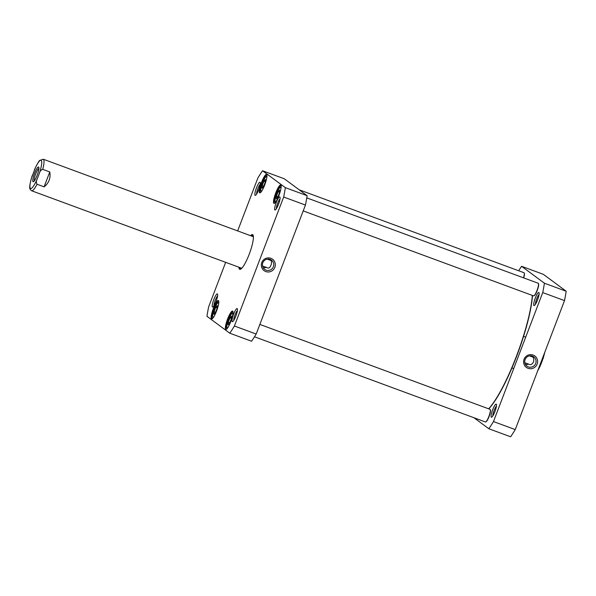 <?xml version="1.0" encoding="UTF-8"?>
<svg xmlns="http://www.w3.org/2000/svg" width="596" height="596" viewBox="0 0 596 596"><rect width="100%" height="100%" fill="white"/><g stroke="black" fill="none" stroke-linecap="round" stroke-linejoin="round"><path stroke-width="0.89" d="M488.757 408.863A69.68 13.775 -69.8 0 0 516.725 356.05A69.68 13.775 -69.8 0 0 532.466 295.467M532.31 295.407A69.948 13.827 110.2 0 1 516.523 355.991A69.948 13.827 110.2 0 1 488.631 408.811M543.738 354.993L543.314 357.876L540.795 364.581L538.613 368.41M529.546 355.879L532.817 357.093C533.711 357.801 533.964 359.403 533.562 361.906C532.295 363.947 531.103 364.856 529.993 364.64L524.8 362.726M488.847 428.755L510.623 436.786A104.255 20.607 -69.8 0 0 515.249 429.597L564.509 300.608A104.255 20.607 -69.8 0 0 566.2 291.243L543.351 274.331L521.575 266.3L544.424 283.212A104.255 20.607 110.2 0 1 542.732 292.576L493.473 421.566A104.255 20.607 110.2 0 1 488.847 428.755L473.969 417.744M518.654 270.748A104.255 20.607 110.2 0 1 521.575 266.3M537.577 299.87A6.981 1.378 -69.8 0 0 539.052 292.703A6.981 1.378 -69.8 0 0 535.126 298.536A6.981 1.378 -69.8 0 0 534.321 305.524A6.981 1.378 -69.8 0 0 537.577 299.87M494.933 411.538A6.981 1.378 -69.8 0 0 496.408 404.364A6.981 1.378 -69.8 0 0 492.49 410.204A6.981 1.378 -69.8 0 0 491.678 417.193A6.981 1.378 -69.8 0 0 494.933 411.538M492.825 415.919A5.632 1.11 110.2 0 1 494.091 410.45A5.632 1.11 110.2 0 1 496.453 406.085M535.461 304.251A5.632 1.11 110.2 0 1 536.728 298.782A5.632 1.11 110.2 0 1 539.089 294.417M535.677 363.471A5.759 5.64 -53.5 0 1 526.946 366.145A5.759 5.64 -53.5 0 1 525.843 358.159A5.759 5.64 -53.5 0 1 535.677 363.471M537.138 364.089A7.107 6.958 126.5 0 0 529.524 354.732A7.107 6.958 126.5 0 0 525.136 366.212A7.107 6.958 126.5 0 0 537.138 364.089M532.079 356.81A5.759 5.64 126.5 0 0 531.677 355.924M525.411 364.394A5.759 5.64 126.5 0 0 528.63 364.141M515.249 429.597L493.473 421.566M564.509 300.608L542.732 292.576M566.2 291.243L544.424 283.212M254.485 336.785L485.427 421.968A6.727 1.326 -69.8 0 0 485.725 421.931L486.053 421.774A6.459 1.274 -69.8 0 0 489.197 416.194A6.459 1.274 -69.8 0 0 490.433 409.906L490.285 409.571A6.727 1.326 -69.8 0 0 490.083 409.348L259.856 324.425M485.725 421.931A6.727 1.326 -69.8 0 0 489.003 416.12A6.727 1.326 -69.8 0 0 490.285 409.571M303.208 210.902L533.576 295.877A6.727 1.326 -69.8 0 0 533.874 295.839L534.202 295.676A6.459 1.274 -69.8 0 0 537.354 290.096A6.459 1.274 -69.8 0 0 538.583 283.808L538.434 283.473A6.727 1.326 -69.8 0 0 538.233 283.256L306.776 197.879M533.874 295.839A6.727 1.326 -69.8 0 0 537.152 290.021A6.727 1.326 -69.8 0 0 538.434 283.473M523.69 277.892A6.459 1.274 -69.8 0 0 524.361 273.281L524.212 272.946A6.727 1.326 -69.8 0 0 524.011 272.722L299.17 189.789M523.497 277.818A6.727 1.326 -69.8 0 0 524.212 272.946M267.269 259.133L270.502 260.325C272.961 260.914 270.539 269.265 267.708 267.902L267.664 267.872M263.894 181.221L265.391 179.545L265.227 182.205L263.566 186.555L262.076 188.232L262.233 185.565L263.894 181.221L265.257 181.72M229.967 317.847L231.464 316.163L231.3 318.83L229.639 323.181L228.149 324.857L228.305 322.19L229.967 317.847L231.33 318.346M215.745 307.32L217.242 305.636L217.078 308.303L215.417 312.647L213.919 314.33L214.083 311.663L215.745 307.32L217.108 307.819M278.116 191.748L279.613 190.072L279.45 192.739L277.796 197.082L276.298 198.766L276.462 196.099L278.116 191.748L279.479 192.255M237.655 230.913L257.889 177.936A104.255 20.607 110.2 0 1 262.516 170.747L285.365 187.658A104.255 20.607 110.2 0 1 283.666 197.023L234.414 326.005A104.255 20.607 110.2 0 1 229.788 333.201L206.939 316.29A104.255 20.607 110.2 0 1 208.63 306.925L225.66 262.337M238.899 267.224A18.498 3.658 -69.8 0 0 239.562 269.221A18.498 3.658 -69.8 0 0 240.575 269.221A18.498 3.658 -69.8 0 0 249.582 253.24A18.498 3.658 -69.8 0 0 253.114 235.226A18.498 3.658 -69.8 0 0 250.543 235.666M256.429 187.964A6.981 1.378 -69.8 0 0 255.475 195.324A6.981 1.378 -69.8 0 0 258.873 189.297A6.981 1.378 -69.8 0 0 260.206 182.503A6.981 1.378 -69.8 0 0 256.429 187.964M233.565 314.271A6.981 1.378 -69.8 0 0 232.611 321.631A6.981 1.378 -69.8 0 0 236.016 315.604A6.981 1.378 -69.8 0 0 237.35 308.81A6.981 1.378 -69.8 0 0 233.565 314.271M227.568 319.084A9.819 1.944 -69.8 0 0 226.227 329.446A9.819 1.944 -69.8 0 0 231.01 320.953A9.819 1.944 -69.8 0 0 232.88 311.395A9.819 1.944 -69.8 0 0 227.568 319.084M261.495 182.458A9.819 1.944 -69.8 0 0 260.154 192.821A9.819 1.944 -69.8 0 0 264.937 184.328A9.819 1.944 -69.8 0 0 266.807 174.77A9.819 1.944 -69.8 0 0 261.495 182.458M275.717 192.985A9.819 1.944 -69.8 0 0 274.376 203.348A9.819 1.944 -69.8 0 0 279.159 194.862A9.819 1.944 -69.8 0 0 281.036 185.296A9.819 1.944 -69.8 0 0 275.717 192.985M213.338 308.557A9.819 1.944 -69.8 0 0 212.005 318.912A9.819 1.944 -69.8 0 0 216.788 310.427A9.819 1.944 -69.8 0 0 218.657 300.868A9.819 1.944 -69.8 0 0 213.338 308.557M276.209 202.603A6.981 1.378 -69.8 0 0 275.255 209.971A6.981 1.378 -69.8 0 0 278.652 203.936A6.981 1.378 -69.8 0 0 279.986 197.142A6.981 1.378 -69.8 0 0 276.209 202.603M213.785 299.632A6.981 1.378 -69.8 0 0 212.832 306.992A6.981 1.378 -69.8 0 0 216.236 300.965A6.981 1.378 -69.8 0 0 217.57 294.171A6.981 1.378 -69.8 0 0 213.785 299.632M229.788 333.201L251.557 341.232A104.255 20.607 -69.8 0 0 256.183 334.036L305.443 205.054A104.255 20.607 -69.8 0 0 307.134 195.689L284.292 178.778L262.516 170.747M215.581 312.215L214.083 311.663M263.737 186.123L262.233 185.565M229.81 322.741L228.305 322.19M277.959 196.65L276.462 196.099M240.829 269.079A18.096 3.576 110.2 0 1 240.262 269.087A18.096 3.576 110.2 0 1 240.076 268.982A18.096 3.576 110.2 0 1 239.465 267.425M251.102 235.874A18.096 3.576 110.2 0 1 252.786 235.137A18.096 3.576 110.2 0 1 253.211 235.509M276.402 208.689A5.632 1.11 110.2 0 1 277.669 203.229A5.632 1.11 110.2 0 1 280.031 198.855M213.979 305.718A5.632 1.11 110.2 0 1 215.245 300.25A5.632 1.11 110.2 0 1 217.607 295.884M233.759 320.357A5.632 1.11 110.2 0 1 235.025 314.897A5.632 1.11 110.2 0 1 237.387 310.523M256.623 194.05A5.632 1.11 110.2 0 1 257.889 188.582A5.632 1.11 110.2 0 1 260.251 184.216M212.265 318.748A9.417 1.863 110.2 0 1 212.072 318.726A9.417 1.863 110.2 0 1 213.778 308.743A9.417 1.863 110.2 0 1 218.59 301.055A9.417 1.863 110.2 0 1 218.747 301.166M226.487 329.275A9.417 1.863 110.2 0 1 226.301 329.253A9.417 1.863 110.2 0 1 228 319.27A9.417 1.863 110.2 0 1 232.82 311.589A9.417 1.863 110.2 0 1 232.976 311.693M274.637 203.176A9.417 1.863 110.2 0 1 274.451 203.161A9.417 1.863 110.2 0 1 276.157 193.171A9.417 1.863 110.2 0 1 280.969 185.49A9.417 1.863 110.2 0 1 281.126 185.602M260.415 192.65A9.417 1.863 110.2 0 1 260.228 192.635A9.417 1.863 110.2 0 1 261.927 182.644A9.417 1.863 110.2 0 1 266.747 174.963A9.417 1.863 110.2 0 1 266.904 175.068M262.799 262.814A5.759 5.64 -53.5 0 1 271.523 260.139A5.759 5.64 -53.5 0 1 272.625 268.125A5.759 5.64 -53.5 0 1 262.799 262.814M261.786 262.523A7.107 6.958 126.5 0 0 269.392 271.88A7.107 6.958 126.5 0 0 273.78 260.4A7.107 6.958 126.5 0 0 261.786 262.523M263.127 267.649A5.759 5.64 126.5 0 0 266.352 267.395M269.794 260.065A5.759 5.64 126.5 0 0 269.399 259.178M283.666 197.023L305.443 205.054M234.414 326.005L256.183 334.036M285.365 187.658L307.134 195.689M253.337 236.105A17.396 3.442 -69.8 0 0 253.017 235.986A17.396 3.442 -69.8 0 0 252.16 236.269M240.523 267.82A17.396 3.442 -69.8 0 0 240.993 268.587A17.396 3.442 -69.8 0 0 241.313 268.707M253.412 236.992A16.815 3.323 -69.8 0 0 253.129 236.657A16.815 3.323 -69.8 0 0 252.793 236.523M241.171 268.036A16.815 3.323 -69.8 0 0 241.946 268.073M49.781 171.946C50.779 178.144 48.887 183.114 44.089 186.846L37.041 184.246C36.08 182.607 36.162 180.811 37.265 178.845L39.284 173.563C39.768 171.365 40.915 169.957 42.726 169.346L49.781 171.946L44.089 186.846M35.514 167.461L31.581 177.727M37.131 175.358A7.875 1.557 -69.8 0 0 38.792 167.267A7.875 1.557 -69.8 0 0 34.374 173.853A7.875 1.557 -69.8 0 0 33.458 181.735A7.875 1.557 -69.8 0 0 37.131 175.358M34.285 180.953A6.794 1.341 110.2 0 1 35.559 174.293A6.794 1.341 110.2 0 1 38.919 168.4M262.203 190.31A7.666 1.512 110.2 0 1 261.204 186.913A7.666 1.512 110.2 0 1 265.466 177.228A7.666 1.512 110.2 0 1 266.74 178.01M228.275 326.936A7.666 1.512 110.2 0 1 227.277 323.539A7.666 1.512 110.2 0 1 231.539 313.846A7.666 1.512 110.2 0 1 232.812 314.628M214.046 316.409A7.666 1.512 110.2 0 1 213.055 313.004A7.666 1.512 110.2 0 1 217.316 303.319A7.666 1.512 110.2 0 1 218.59 304.102M276.425 200.837A7.666 1.512 110.2 0 1 275.426 197.44A7.666 1.512 110.2 0 1 279.688 187.755A7.666 1.512 110.2 0 1 280.962 188.537M34.985 168.512C37.772 163.021 39.388 160.317 39.843 160.406L43.262 159.214A16.815 3.323 110.2 0 1 42.726 169.346M34.397 169.942A15.064 2.98 110.2 0 1 41.198 160.339A15.064 2.98 110.2 0 1 39.284 173.563M37.265 178.845A15.064 2.98 110.2 0 1 30.463 188.448A15.064 2.98 110.2 0 1 32.378 175.224M37.041 184.246A16.815 3.323 110.2 0 1 31.618 190.765L241.32 268.111M540.207 366.011L537.614 371.032M525.702 337.165L523.571 336.382M513.707 368.589L511.934 367.933M543.314 357.876L544.863 352.042M267.708 267.902L262.523 265.987M218.814 302.09L217.503 302.969L215.521 306.188L213.293 312.006L212.481 316.409L212.914 318.085M266.971 175.991L265.652 176.878L263.67 180.089L261.45 185.915L260.638 190.318L261.07 191.994M233.043 312.617L231.725 313.496L229.743 316.714L227.523 322.54L226.711 326.936L227.143 328.612M281.193 186.526L279.874 187.405L277.9 190.616L275.672 196.442L274.86 200.845L275.292 202.521M43.262 159.214L252.957 236.56M31.871 176.647C28.683 188.5 29.368 189.014 31.618 190.765"/></g></svg>

